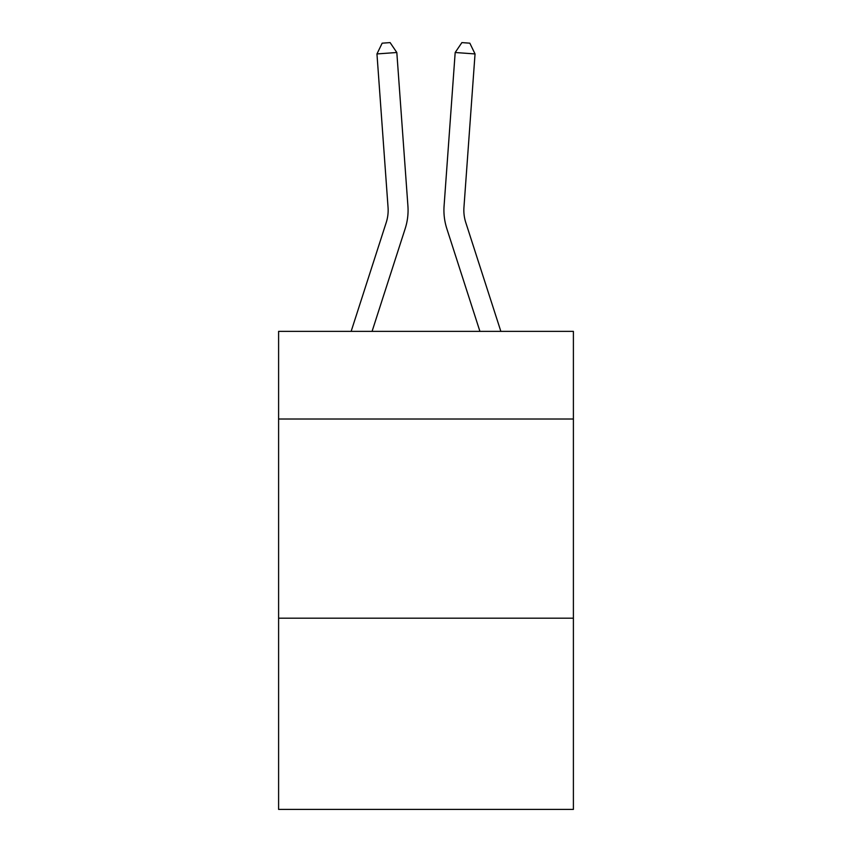 <?xml version="1.0" encoding="UTF-8"?>
<svg xmlns="http://www.w3.org/2000/svg" width="852" height="852" viewBox="0 0 852 852"><rect width="100%" height="100%" fill="white"/><g stroke="black" fill="none" stroke-linecap="round" stroke-linejoin="round"><path stroke-width="1.28" d="M573.396 419.014L573.396 331.375L278.604 331.375L278.604 419.014L573.396 419.014L573.396 809.4L278.604 809.4L278.604 419.014M573.396 618.19L278.604 618.19M405.19 228.613L372.068 331.375L405.19 228.613A59.757 59.757 120.6 0 0 407.916 205.96L396.819 52.504L407.916 205.96L396.819 52.504L407.916 205.96L396.819 52.504L407.916 205.96L396.819 52.504L407.916 205.96L396.819 52.504L407.916 205.96L396.819 52.504L407.916 205.96L396.819 52.504L407.916 205.96L396.819 52.504L407.916 205.96L396.819 52.504L407.916 205.96L396.819 52.504L407.916 205.96L396.819 52.504L407.916 205.96L396.819 52.504L407.916 205.96L396.819 52.504L407.916 205.96L396.819 52.504L407.916 205.96L396.819 52.504L407.916 205.96L396.819 52.504L407.916 205.96L396.819 52.504L407.916 205.96L396.819 52.504L407.916 205.96L396.819 52.504L407.916 205.96L396.819 52.504L407.916 205.96L396.819 52.504L407.916 205.96L396.819 52.504L407.916 205.96L396.819 52.504L407.916 205.96L396.819 52.504L407.916 205.96L396.819 52.504L407.916 205.96L396.819 52.504L407.916 205.96L396.819 52.504L407.916 205.96L396.819 52.504L407.916 205.96L396.819 52.504L407.916 205.96L396.819 52.504L407.916 205.96L396.819 52.504L407.916 205.96L396.819 52.504L376.957 53.932L382.165 43.175L390.109 42.6L396.819 52.504M386.233 222.5A39.831 39.831 -59.4 0 0 388.054 207.398A39.831 39.831 -59.4 0 1 386.233 222.5A39.831 39.831 -59.4 0 0 388.054 207.398A39.831 39.831 -59.4 0 1 386.233 222.5A39.831 39.831 -59.4 0 0 388.054 207.398A39.831 39.831 -59.4 0 1 386.233 222.5A39.831 39.831 -59.4 0 0 388.054 207.398A39.831 39.831 -59.4 0 1 386.233 222.5A39.831 39.831 -59.4 0 0 388.054 207.398A39.831 39.831 -59.4 0 1 386.233 222.5A39.831 39.831 -59.4 0 0 388.054 207.398A39.831 39.831 -59.4 0 1 386.233 222.5A39.831 39.831 -59.4 0 0 388.054 207.398A39.831 39.831 -59.4 0 1 386.233 222.5A39.831 39.831 -59.4 0 0 388.054 207.398A39.831 39.831 -59.4 0 1 386.233 222.5A39.831 39.831 -59.4 0 0 388.054 207.398A39.831 39.831 -59.4 0 1 386.233 222.5A39.831 39.831 -59.4 0 0 388.054 207.398A39.831 39.831 -59.4 0 1 386.233 222.5A39.831 39.831 -59.4 0 0 388.054 207.398A39.831 39.831 -59.4 0 1 386.233 222.5A39.831 39.831 -59.4 0 0 388.054 207.398A39.831 39.831 -59.4 0 1 386.233 222.5A39.831 39.831 -59.4 0 0 388.054 207.398A39.831 39.831 -59.4 0 1 386.233 222.5A39.831 39.831 -59.4 0 0 388.054 207.398A39.831 39.831 -59.4 0 1 386.233 222.5A39.831 39.831 -59.4 0 0 388.054 207.398A39.831 39.831 -59.4 0 1 386.233 222.5A39.831 39.831 -59.4 0 0 388.054 207.398A39.831 39.831 -59.4 0 1 386.233 222.5A39.831 39.831 -59.4 0 0 388.054 207.398A39.831 39.831 -59.4 0 1 386.233 222.5A39.831 39.831 -59.4 0 0 388.054 207.398A39.831 39.831 -59.4 0 1 386.233 222.5A39.831 39.831 -59.4 0 0 388.054 207.398A39.831 39.831 -59.4 0 1 386.233 222.5A39.831 39.831 -59.4 0 0 388.054 207.398A39.831 39.831 -59.4 0 1 386.233 222.5A39.831 39.831 -59.4 0 0 388.054 207.398A39.831 39.831 -59.4 0 1 386.233 222.5A39.831 39.831 -59.4 0 0 388.054 207.398A39.831 39.831 -59.4 0 1 386.233 222.5A39.831 39.831 -59.4 0 0 388.054 207.398A39.831 39.831 -59.4 0 1 386.233 222.5A39.831 39.831 -59.4 0 0 388.054 207.398A39.831 39.831 -59.4 0 1 386.233 222.5A39.831 39.831 -59.4 0 0 388.054 207.398A39.831 39.831 -59.4 0 1 386.233 222.5A39.831 39.831 -59.4 0 0 388.054 207.398A39.831 39.831 -59.4 0 1 386.233 222.5A39.831 39.831 -59.4 0 0 388.054 207.398A39.831 39.831 -59.4 0 1 386.233 222.5A39.831 39.831 -59.4 0 0 388.054 207.398A39.831 39.831 -59.4 0 1 386.233 222.5A39.831 39.831 -59.4 0 0 388.054 207.398A39.831 39.831 -59.4 0 1 386.233 222.5A39.831 39.831 -59.4 0 0 388.054 207.398A39.831 39.831 -59.4 0 1 386.233 222.5A39.831 39.831 -59.4 0 0 388.054 207.398A39.831 39.831 -59.4 0 1 386.233 222.5L351.141 331.375L386.233 222.5A39.831 39.831 -39.4 0 0 388.054 207.398L376.957 53.932M465.767 222.5A39.831 39.831 59.4 0 1 463.946 207.398A39.831 39.831 59.4 0 0 465.767 222.5A39.831 39.831 59.4 0 1 463.946 207.398A39.831 39.831 59.4 0 0 465.767 222.5A39.831 39.831 59.4 0 1 463.946 207.398A39.831 39.831 59.4 0 0 465.767 222.5A39.831 39.831 59.4 0 1 463.946 207.398A39.831 39.831 59.4 0 0 465.767 222.5A39.831 39.831 59.4 0 1 463.946 207.398A39.831 39.831 59.4 0 0 465.767 222.5A39.831 39.831 59.4 0 1 463.946 207.398A39.831 39.831 59.4 0 0 465.767 222.5A39.831 39.831 59.4 0 1 463.946 207.398A39.831 39.831 59.4 0 0 465.767 222.5A39.831 39.831 59.4 0 1 463.946 207.398A39.831 39.831 59.4 0 0 465.767 222.5A39.831 39.831 59.4 0 1 463.946 207.398A39.831 39.831 59.4 0 0 465.767 222.5A39.831 39.831 59.4 0 1 463.946 207.398A39.831 39.831 59.4 0 0 465.767 222.5A39.831 39.831 59.4 0 1 463.946 207.398A39.831 39.831 59.4 0 0 465.767 222.5A39.831 39.831 59.4 0 1 463.946 207.398A39.831 39.831 59.4 0 0 465.767 222.5A39.831 39.831 59.4 0 1 463.946 207.398A39.831 39.831 59.4 0 0 465.767 222.5A39.831 39.831 59.4 0 1 463.946 207.398A39.831 39.831 59.4 0 0 465.767 222.5A39.831 39.831 59.4 0 1 463.946 207.398A39.831 39.831 59.4 0 0 465.767 222.5A39.831 39.831 59.4 0 1 463.946 207.398A39.831 39.831 59.4 0 0 465.767 222.5A39.831 39.831 59.4 0 1 463.946 207.398A39.831 39.831 59.4 0 0 465.767 222.5A39.831 39.831 59.4 0 1 463.946 207.398A39.831 39.831 59.4 0 0 465.767 222.5A39.831 39.831 59.4 0 1 463.946 207.398A39.831 39.831 59.4 0 0 465.767 222.5A39.831 39.831 59.4 0 1 463.946 207.398A39.831 39.831 59.4 0 0 465.767 222.5A39.831 39.831 59.4 0 1 463.946 207.398A39.831 39.831 59.4 0 0 465.767 222.5A39.831 39.831 59.4 0 1 463.946 207.398A39.831 39.831 59.4 0 0 465.767 222.5A39.831 39.831 59.4 0 1 463.946 207.398A39.831 39.831 59.4 0 0 465.767 222.5A39.831 39.831 59.4 0 1 463.946 207.398A39.831 39.831 59.4 0 0 465.767 222.5A39.831 39.831 59.4 0 1 463.946 207.398A39.831 39.831 59.4 0 0 465.767 222.5A39.831 39.831 59.4 0 1 463.946 207.398A39.831 39.831 59.4 0 0 465.767 222.5A39.831 39.831 59.4 0 1 463.946 207.398A39.831 39.831 59.4 0 0 465.767 222.5A39.831 39.831 59.4 0 1 463.946 207.398A39.831 39.831 59.4 0 0 465.767 222.5A39.831 39.831 59.4 0 1 463.946 207.398A39.831 39.831 59.4 0 0 465.767 222.5A39.831 39.831 59.4 0 1 463.946 207.398A39.831 39.831 59.4 0 0 465.767 222.5A39.831 39.831 59.4 0 1 463.946 207.398A39.831 39.831 59.4 0 0 465.767 222.5L500.859 331.375L465.767 222.5A39.831 39.831 39.4 0 1 463.946 207.398L475.043 53.932L455.181 52.504L444.084 205.96A59.757 59.757 -120.6 0 0 446.81 228.613L479.932 331.375L446.81 228.613M455.181 52.504L444.084 205.96L455.181 52.504L444.084 205.96L455.181 52.504L444.084 205.96L455.181 52.504L444.084 205.96L455.181 52.504L444.084 205.96L455.181 52.504L444.084 205.96L455.181 52.504L444.084 205.96L455.181 52.504L444.084 205.96L455.181 52.504L444.084 205.96L455.181 52.504L444.084 205.96L455.181 52.504L444.084 205.96L455.181 52.504L444.084 205.96L455.181 52.504L444.084 205.96L455.181 52.504L444.084 205.96L455.181 52.504L444.084 205.96L455.181 52.504L444.084 205.96L455.181 52.504L444.084 205.96L455.181 52.504L444.084 205.96L455.181 52.504L444.084 205.96L455.181 52.504L444.084 205.96L455.181 52.504L444.084 205.96L455.181 52.504L444.084 205.96L455.181 52.504L444.084 205.96L455.181 52.504L444.084 205.96L455.181 52.504L444.084 205.96L455.181 52.504L444.084 205.96L455.181 52.504L444.084 205.96L455.181 52.504L444.084 205.96L455.181 52.504L444.084 205.96L455.181 52.504L444.084 205.96L455.181 52.504L444.084 205.96L455.181 52.504L461.89 42.6L469.835 43.175L475.043 53.932"/></g></svg>
